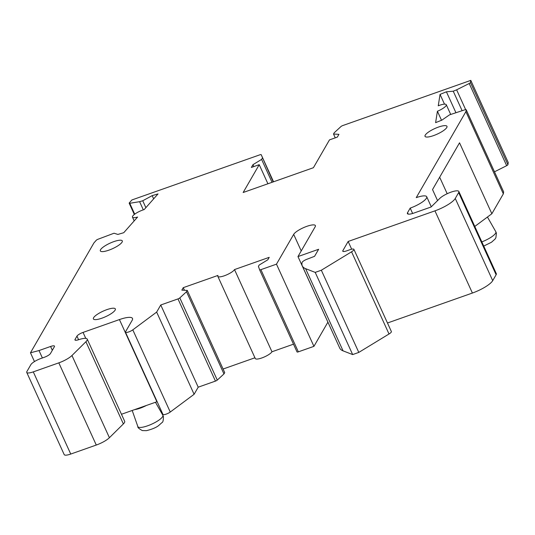 <?xml version="1.0" encoding="UTF-8"?>
<svg xmlns="http://www.w3.org/2000/svg" width="535" height="535" viewBox="0 0 535 535"><rect width="100%" height="100%" fill="white"/><g stroke="black" fill="none" stroke-linecap="round" stroke-linejoin="round"><path stroke-width="0.8" d="M437.556 200.605L432.527 189.571L459.532 142.812L491.859 213.746L474.792 226.445M503.575 191.818A1.852 0.468 155.5 0 1 503.629 191.878A1.852 0.468 155.5 0 1 503.642 191.958L503.341 193.864L465.885 111.675L416.25 197.636A14.813 3.725 155.5 0 1 426.703 196.726A14.813 3.725 155.5 0 1 410.198 208.108L407.55 212.696A9.255 2.327 155.5 0 0 407.396 213.612A9.255 2.327 155.5 0 0 413.93 213.05L431.083 206.998L439.75 198.438A11.108 2.795 155.5 0 1 450.624 192.286A11.108 2.795 155.5 0 1 458.849 191.47L496.306 273.659A11.108 2.795 155.5 0 1 496.119 274.763L492.715 280.654A18.518 4.654 155.5 0 1 472.398 293.04L387.48 323M343.243 251.483L342.861 250.641A5.557 1.398 155.5 0 0 342.768 251.189A5.557 1.398 155.5 0 0 346.687 250.855L349.99 249.684A5.557 1.398 155.5 0 1 353.909 249.35L391.366 331.539A5.557 1.398 155.5 0 1 389.019 333.994L358.798 352.411L352.665 354.578L343.062 350.86A64.802 16.291 155.5 0 1 339.738 348.098L302.288 265.908A64.802 16.291 155.5 0 1 302.114 262.438A4.628 1.164 155.5 0 1 306.903 259.268L314.567 256.318L318.633 249.283L297.968 256.573L335.478 338.742M327.875 322.204L313.931 346.346L276.475 264.156L260.899 269.653A1.852 0.468 155.5 0 1 259.589 269.767A1.852 0.468 155.5 0 1 259.589 269.76L297.045 351.956A1.852 0.468 155.5 0 1 297.039 351.95L259.595 269.78M297.045 351.956A1.852 0.468 155.5 0 0 298.349 351.843L313.931 346.346M271.967 351.769L234.511 269.58A9.255 2.327 155.5 0 1 224.359 275.772A9.255 2.327 155.5 0 1 217.825 276.334L255.275 358.524A9.255 2.327 155.5 0 0 261.809 357.962A9.255 2.327 155.5 0 0 271.967 351.769L293.501 344.172M254.941 357.781L223.082 369.023M184.448 290.264L183.264 287.663L181.846 290.124L187.263 290.425L224.72 372.614L223.964 373.925L217.277 380.091A1.852 0.468 155.5 0 1 215.445 381.101L198.211 387.18L194.105 394.288L156.655 312.099L160.754 304.99L198.211 387.18M170.257 412.037L132.8 329.848A4.628 1.164 155.5 0 1 128.367 332.054A4.628 1.164 155.5 0 1 125.478 332.208L162.934 414.398A4.628 1.164 155.5 0 0 165.823 414.244A4.628 1.164 155.5 0 0 170.257 412.037L194.105 394.288M125.478 332.208A4.628 1.164 155.5 0 1 125.558 331.747L132.172 320.291A18.518 4.654 155.5 0 0 132.493 318.445A18.518 4.654 155.5 0 0 119.425 319.576L156.882 401.765A18.518 4.654 155.5 0 1 157.136 401.678M156.882 401.765L121.465 414.264M119.425 319.576L83.052 332.409A5.557 1.398 155.5 0 0 76.96 336.127L75.067 339.404A5.557 1.398 155.5 0 0 74.967 339.959A5.557 1.398 155.5 0 0 78.645 339.705A12.96 3.257 155.5 0 1 87.218 339.11L124.668 421.299A12.96 3.257 155.5 0 1 123.371 423.921L109.414 437.704A12.96 3.257 155.5 0 1 96.273 445.046L70.74 454.055A9.255 2.327 155.5 0 1 64.207 454.623L26.75 372.434A9.255 2.327 155.5 0 1 26.91 371.511L30.876 364.636A9.255 2.327 155.5 0 1 41.034 358.443L44.338 357.28A5.557 1.398 155.5 0 0 50.437 353.561L54.403 346.687A5.557 1.398 155.5 0 0 54.496 346.138A5.557 1.398 155.5 0 0 50.578 346.473L39.008 350.559L30.468 352.799L93.919 242.93L96.233 240.309A1.852 0.468 155.5 0 1 97.938 239.279L114.049 233.22L117.887 234.43L123.745 232.705L137.595 217.036A9.255 2.327 155.5 0 1 132.466 217.143A9.255 2.327 155.5 0 1 133.081 215.612A9.255 2.327 155.5 0 1 144.189 209.573L158.032 193.911L152.174 195.636L153.652 198.873M494.487 171.809L506.665 165.689A1.852 0.468 155.5 0 0 507.916 164.7L508.25 162.566L470.793 80.377L342.795 125.544A1.852 0.468 155.5 0 0 340.962 126.548L334.275 132.72L333.519 134.031L338.936 134.332L337.331 137.114L329.48 139.889L313.41 167.716L243.151 192.506L259.221 164.68L267.915 183.766M503.341 193.864L491.859 213.746M439.663 177.212L447.186 193.717M410.198 208.108L412.645 213.472M458.849 191.47A11.108 2.795 155.5 0 1 458.662 192.573L455.258 198.465A18.518 4.654 155.5 0 1 434.948 210.85L348.151 241.472L351.669 249.196M342.861 250.641L348.151 241.472M353.909 249.35A5.557 1.398 155.5 0 1 351.562 251.804L321.341 270.222L315.209 272.389L305.605 268.67A64.802 16.291 155.5 0 1 302.288 265.908M358.798 352.411L321.341 270.222M352.665 354.578L315.209 272.389M276.475 264.156L293.682 234.37A12.037 3.023 155.5 0 1 305.037 227.021A12.037 3.023 155.5 0 1 315.376 225.583A12.037 3.023 155.5 0 1 315.168 226.786L297.968 256.573M234.511 269.58L269.232 257.328L267.814 259.789L259.181 265.046L258.425 266.356L259.589 269.76M217.825 276.334A9.255 2.327 155.5 0 1 217.979 275.418L183.264 287.663M223.964 373.925L186.508 291.736L179.82 297.901A1.852 0.468 155.5 0 1 177.988 298.911L160.754 304.99M187.263 290.425L186.508 291.736M132.8 329.848L156.655 312.099M87.218 339.11A12.96 3.257 155.5 0 1 85.914 341.731L71.957 355.514A12.96 3.257 155.5 0 1 58.817 362.857L33.284 371.865A9.255 2.327 155.5 0 1 26.75 372.434M42.385 357.968L39.008 350.559M34.467 361.573L30.468 352.799M145.874 207.667L142.731 200.765L152.174 195.636M143.326 209.847L139.608 201.688L129.758 203.287A1.852 0.468 155.5 0 1 129.182 203.2A1.852 0.468 155.5 0 1 129.303 202.892L131.891 199.963L259.89 154.802A1.852 0.468 155.5 0 1 261.194 154.689A1.852 0.468 155.5 0 1 261.2 154.695L273.539 181.78L261.194 154.689M142.731 200.765L139.608 201.688M273.211 181.9L261.2 154.695M272.041 182.308L261.602 159.403L252.975 164.666L251.363 167.448L259.221 164.68M262.364 158.099L261.602 159.403M253.844 166.579L252.975 164.666M335.258 137.849L333.519 134.031M507.916 164.7L470.459 82.51L470.793 80.377M470.459 82.51A1.852 0.468 155.5 0 1 469.208 83.5L506.665 165.689M465.637 109.601L456.629 89.826L469.208 83.5M462.1 110.645L453.239 91.197L456.629 89.826M455.86 112.564L446.404 91.813L453.239 91.197M444.498 104.144L440.051 94.394L446.404 91.813M465.885 111.675L466.186 109.769A1.852 0.468 155.5 0 0 466.172 109.688A1.852 0.468 155.5 0 0 465.096 109.728L449.527 114.844L441.97 120.074L435.617 122.655L437.409 111.247A9.255 2.327 155.5 0 0 446.304 105.087A9.255 2.327 155.5 0 0 446.257 104.686A9.255 2.327 155.5 0 0 438.259 105.81L440.051 94.394M437.409 111.247L441.515 120.261M146.336 405.483A12.037 3.023 155.5 0 1 135.308 409.496A12.037 3.023 155.5 0 1 134.753 409.569M93.598 317.716A12.058 3.029 155.5 0 1 104.974 310.36A12.058 3.029 155.5 0 1 115.339 308.922A12.058 3.029 155.5 0 1 115.132 310.119A12.058 3.029 155.5 0 1 103.75 317.482A12.058 3.029 155.5 0 1 93.391 318.92A12.058 3.029 155.5 0 1 93.598 317.716M100.553 249.705A12.058 3.029 155.5 0 1 111.935 242.348A12.058 3.029 155.5 0 1 122.294 240.904A12.058 3.029 155.5 0 1 122.087 242.108A12.058 3.029 155.5 0 1 110.712 249.47A12.058 3.029 155.5 0 1 100.346 250.908A12.058 3.029 155.5 0 1 100.553 249.705M425.231 135.141A12.058 3.029 155.5 0 1 436.607 127.778A12.058 3.029 155.5 0 1 446.972 126.34A12.058 3.029 155.5 0 1 446.765 127.544A12.058 3.029 155.5 0 1 435.383 134.907A12.058 3.029 155.5 0 1 425.024 136.345A12.058 3.029 155.5 0 1 425.231 135.141M408.192 214.1L407.55 212.696M458.662 192.573L496.119 274.763M492.715 280.654L455.258 198.465M434.948 210.85L472.398 293.04M351.562 251.804L389.019 333.994M343.062 350.86L305.605 268.67M293.682 234.37L301.225 250.928M298.349 351.843L260.899 269.653M217.277 380.091L179.82 297.901M177.988 298.911L215.445 381.101M85.774 338.381L83.052 332.409M76.96 336.127L78.598 339.718M75.448 340.253L75.067 339.404M85.914 341.731L123.371 423.921M109.414 437.704L71.957 355.514M58.817 362.857L96.273 445.046M70.74 454.055L33.284 371.865M50.578 346.473L52.323 350.298M134.713 214.167L129.758 203.287M466.186 109.769L503.642 191.958M155.458 402.266L162.827 415.207A13.729 3.451 155.5 0 1 156.307 421.787A13.729 3.451 155.5 0 1 142.036 427.298A13.729 3.451 155.5 0 1 137.856 426.589L132.198 410.472M487.445 217.036L495.831 231.755A13.729 3.451 155.5 0 1 481.834 241.9M426.703 196.726L431.29 206.791M132.466 217.143L134.178 220.901M129.182 203.2L134.318 214.475M446.257 104.686L450.677 114.376M466.172 109.688L503.629 191.878M137.856 426.589C137.515 427.452 139.02 428.782 142.37 430.588L146.45 430.662C151.866 429.324 155.886 427.666 158.5 425.686L162.065 422.523C162.941 422.316 163.389 420.343 163.409 416.611L162.827 415.207M483.74 246.08L491.505 242.235L495.062 239.071L495.878 237.794L496.413 233.16L495.831 231.755"/></g></svg>
